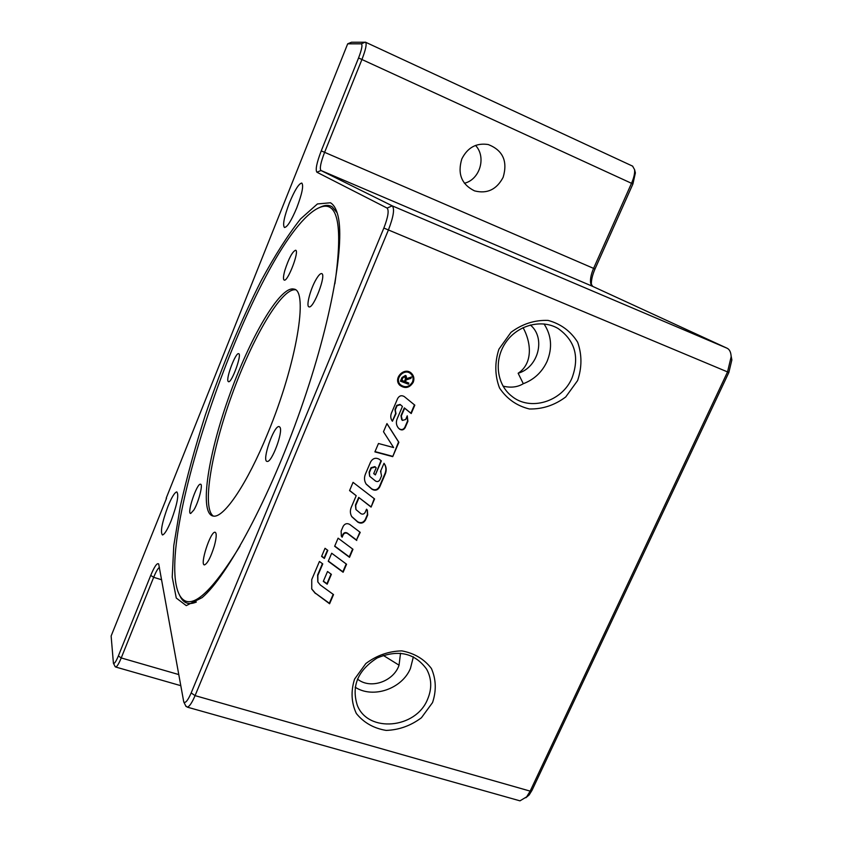 <?xml version="1.0" encoding="UTF-8"?>
<svg xmlns="http://www.w3.org/2000/svg" width="843" height="843" viewBox="0 0 843 843"><rect width="100%" height="100%" fill="white"/><g stroke="black" fill="none" stroke-linecap="round" stroke-linejoin="round"><path stroke-width="1.26" d="M327.474 550.11L324.123 557.971L321.689 556.169M327.811 550.363L324.365 558.445L321.594 556.401L325.029 548.298L327.811 550.363M413.228 382.29C409.582 387.991 405.114 388.992 399.845 385.304C392.564 378.465 404.619 366.21 411.553 373.396C413.945 375.925 414.503 378.886 413.228 382.29M411.395 373.238C413.639 375.757 414.145 378.665 412.901 381.974C409.35 387.58 404.946 388.634 399.698 385.135M412.49 382.005C413.628 378.95 413.123 376.284 410.984 374.018C404.745 367.527 393.892 378.581 400.457 384.724C405.198 388.033 409.203 387.127 412.49 382.005M410.826 373.86L410.657 373.702C404.429 367.221 393.576 378.265 400.14 384.397L400.299 384.556M408.486 382.964L408.096 383.881L400.509 380.994M410.984 377.116L410.583 378.043L405.841 379.603L405.019 381.447L408.876 383.122L408.412 384.208L400.436 381.162L401.985 377.527L405.409 375.451L406.157 375.915L406.6 378.581L411.489 377.011L410.91 378.359L406.168 379.93L405.335 381.774M405.989 375.767L406.6 378.581M405.209 376.705L404.608 376.252L402.564 377.506L401.458 380.098L404.419 381.426L405.42 379.097L404.925 376.568L402.88 377.822L401.784 380.414M383.491 431.732L386.958 423.586L398.876 442.312L392.722 456.643L374.893 451.88L378.475 443.502L393.618 447.57L383.491 431.732M386.926 423.66L398.56 441.943L392.722 456.643M392.416 456.263L375.009 451.606M359.877 532.102L356.494 539.994L347.263 533.061C345.472 532.123 344.028 532.555 342.922 534.346L341.889 536.759L341.215 535.895M356.758 540.458L347.527 533.514C345.735 532.576 344.281 533.008 343.185 534.799L342.142 537.223L341.341 536.127L341.13 531.079L343.164 526.317C344.819 523.629 347 522.987 349.687 524.399L360.235 532.365L356.494 539.994M369.613 476.137L369.118 472.133L370.994 467.739L374.819 466.632L375.883 467.465L375.103 467.033L371.278 468.128L369.403 472.533L369.75 476.348L375.525 481.037C377.306 482.006 378.76 481.585 379.877 479.772L381.573 475.821L380.572 471.3L384.008 463.292C386.126 466.453 386.452 469.878 384.988 473.576L379.371 486.674C377.422 489.836 374.893 490.563 371.774 488.877L366.094 483.977M384.008 463.292L384.155 463.492C386.41 466.674 386.779 470.173 385.293 473.977L379.666 487.085C377.717 490.247 375.177 490.984 372.058 489.298L366.231 484.188C364.26 481.1 363.976 477.76 365.388 474.177L370.646 461.848C372.891 458.202 375.809 457.359 379.392 459.34L381.363 460.889L375.367 474.915L373.712 473.629L376.178 467.865M381.025 471.753L380.614 471.216M381.025 460.615L375.367 474.915M375.082 474.514L373.776 473.492M352.627 549.014L349.255 556.854L334.745 546.064M338.106 538.171L352.975 549.278L349.518 557.328L334.65 546.275L338.106 538.171M333.175 594.326L329.35 603.251L315.187 593.019L311.625 588.783M315.419 593.525L311.741 589.036L311.741 579.562L319.434 561.47L322.764 563.914L317.853 575.442L317.895 582.049L320.361 585.021L333.533 594.589L329.592 603.767L315.187 593.019M322.426 563.672L317.621 574.958L317.79 581.796M346.199 563.978L342.859 571.765L328.338 561.069M346.557 564.23L343.112 572.249L328.243 561.301L331.689 553.229L346.557 564.23M400.383 404.756L397.085 405.683L395.272 409.919L395.999 413.702L392.406 421.247C390.615 418.781 390.288 416.052 391.447 413.059L397.685 398.433C399.392 395.652 401.595 395.03 404.282 396.579L414.819 405.156L411.226 413.544L404.64 408.212L401.289 416.042L402.385 420.436L405.673 419.508L407.253 415.81L407.896 421.3L405.156 427.686C403.744 429.972 401.921 430.499 399.698 429.235L398.391 428.023C396.242 425.325 395.82 422.28 397.116 418.876L402.438 406.431L400.067 404.419L396.768 405.346L394.967 409.572L395.652 413.323M400.067 404.419L402.438 406.431M407.222 415.873L407.58 420.942L404.84 427.327C403.428 429.614 401.605 430.13 399.382 428.876L398.244 427.844M414.471 404.872L410.899 413.196L404.324 407.875L400.973 415.683L401.721 419.782M395.683 413.365L392.343 421.173M331.046 574.083L326.926 583.704L323.406 581.143M327.527 571.501L331.383 574.336L327.168 584.199L323.301 581.385L327.527 571.501M358.97 497.823L355.725 505.431L355.999 509.594L360.836 513.629C362.627 514.578 364.071 514.156 365.177 512.354L366.536 509.193L367.358 510.152L367.696 514.968L365.535 519.994C363.596 523.134 361.078 523.882 357.948 522.228L351.794 516.696C350.119 513.766 349.94 510.637 351.257 507.328L356.21 495.705L349.56 490.605L353.059 482.354L374.577 498.93L371.078 507.096L358.707 497.402L355.461 504.999L355.862 509.372M374.229 498.656L371.078 507.096M370.794 506.664L358.707 497.402M349.624 490.447L356.21 495.705M367.211 509.941L367.422 514.525L365.261 519.562C363.322 522.692 360.804 523.429 357.685 521.785L351.668 516.474M523.06 327.632C531.807 343.501 532.555 363.913 518.139 373.249L523.303 383.702C517.581 387.2 510.816 388.012 503.029 386.126M357.474 679.058C370.541 689.753 393.723 681.344 399.055 665.18L400.53 653.209M523.303 383.702C534.104 379.592 542.017 372.184 547.044 361.468C552.555 347.98 551.554 335.472 544.041 323.933M572.028 377.959C579.71 356.989 575.052 340.498 558.045 328.475C541.469 318.707 517.412 325.113 505.642 342.627C493.671 360.003 496.601 384.429 511.669 396.126C530.068 411.574 562.091 401.784 572.028 377.959M239.992 546.064C209.707 595.369 189.664 611.923 179.875 595.706C150.128 543.524 256.367 244.249 316.294 209.148C337.358 197.083 343.554 221.951 334.882 283.764M196.356 602.028C189.412 605.021 184.227 603.535 180.792 597.582L179.601 595.232M319.929 207.346C324.66 204.954 328.707 204.765 332.089 206.756L337.158 212.847M284.839 270.434C288.759 258.39 292.352 251.646 295.619 250.213C299.729 250.656 287.758 282.036 284.217 280.108C283.058 279.444 283.259 276.219 284.839 270.434M316.009 279.56C318.454 275.366 320.329 273.374 321.647 273.596C326.747 274.175 313.48 309.065 309.012 306.863C305.84 306.557 310.308 289.254 316.009 279.56M279.96 427.243C283.374 431.7 271.688 462.912 267.178 461.406C261.372 461.542 273.891 425.051 279.117 426.579L279.96 427.243M214.343 545.927C210.834 557.181 207.568 563.503 204.543 564.884C199.433 565.537 210.423 531.322 215.018 532.218C216.799 532.892 216.577 537.465 214.343 545.927M193.911 509.952L190.687 513.482C186.545 513.903 196.798 483.25 200.465 484.209C203.332 483.745 198.737 501.943 193.911 509.952M228.063 381.321C225.892 378.043 235.682 352.353 238.611 353.67C242.373 353.639 231.783 383.101 228.527 381.731L228.063 381.321M267.674 433.534C296.673 363.955 308.749 289.813 293.796 289.075C279.918 285.651 249.212 339.107 228.453 398.149C207.462 457.148 198.916 514.957 213.701 516.137C224.164 517.613 247.305 483.555 267.674 433.534M295.313 289.792C281.383 288.116 252.289 338.306 231.93 394.84C211.403 451.3 201.656 508.487 213.437 516.127M355.135 687.182C372.912 698.91 401.995 688.942 410.436 668.446L413.376 656.813M330.488 202.773C333.47 204.533 335.767 208.158 337.39 213.627C345.704 239.97 331.931 320.477 300.645 409.456C269.433 498.434 227.526 576.075 202.13 597.613L186.261 605.622L176.271 598.035L172.225 577.118L173.774 545.642L180.297 506.411C186.819 477.359 195.165 446.916 205.334 415.083C221.93 366.273 240.582 321.415 261.288 280.508C274.902 255.376 288 234.839 300.582 218.917L317.421 203.943L330.488 202.773M591.407 285.229C591.091 280.677 592.281 275.261 595 268.991L632.924 183.953L635.38 172.889L635 171.34M525.884 797.731L529.183 794.917L532.07 790.218L728.858 372.469L731.861 359.919L731.102 355.82M185.766 705.939L187.294 707.14C189.422 706.603 192.014 702.767 195.07 695.623L388.37 230.086C393.502 216.756 394.798 208.685 392.237 205.85L320.962 170.497C319.508 168.558 320.719 162.499 324.608 152.32L362.016 59.295C365.714 49.663 366.905 43.973 365.599 42.234L351.51 42.234L347.685 43.825L361.278 43.825C362.722 44.679 361.816 49.389 358.56 57.967L321.246 150.876C316.683 162.815 315.25 169.938 316.915 172.225L387.095 208.073C389.16 210.423 388.086 217.094 383.86 228.053L191.171 692.935C187.841 700.554 185.365 703.557 183.753 701.924L158.684 563.967C157.135 562.587 154.49 566.401 150.728 575.39L118.368 655.949C116.007 661.597 114.353 664.031 113.415 663.241L111.128 636.012L166.524 498.297M115.07 666.486L115.723 667.034C117.051 666.676 118.884 663.652 121.234 657.94L153.668 577.307C155.966 571.712 157.883 568.403 159.432 567.371M166.187 498.181L347.685 43.825M464.388 183.247C479.878 179.643 486.622 157.093 475.536 145.417M632.587 166.124L634.589 169.675C634.916 173.268 633.915 177.736 631.597 183.1L593.588 268.369C591.08 274.207 590.089 279.086 590.627 283.006L592.661 286.367L727.13 348.243C729.627 349.487 730.965 352.321 731.155 356.779L727.498 372.026L530.163 791.124L526.664 796.835L519.973 800.839L518.319 800.376M503.145 177.304C496.664 189.57 487.117 194.09 474.514 190.866C461.553 184.448 457.327 173.795 461.827 158.916C467.612 147.493 476.421 142.699 488.266 144.543C502.913 150.317 507.876 161.234 503.145 177.304M577.592 380.593L565.716 396.969C554.652 405.241 542.544 409.245 529.383 408.971C516.759 405.862 506.822 398.865 499.541 388.012C494.799 375.567 494.588 362.627 498.919 349.181L510.963 332.353C522.323 323.891 534.704 319.908 548.098 320.414C560.806 323.86 570.648 331.12 577.634 342.184C582.039 354.661 582.028 367.464 577.592 380.593M432.554 702.567L421.426 717.751C410.826 725.707 399.087 729.933 386.189 730.417C373.734 728.352 363.786 722.704 356.336 713.484C351.32 702.725 350.73 691.26 354.566 679.11L365.841 663.536C376.716 655.401 388.707 651.186 401.837 650.88C414.377 653.22 424.24 659.1 431.416 668.51C436.126 679.332 436.495 690.68 432.554 702.567M171.171 520.7C167.409 529.773 164.501 534.525 162.446 534.968C160.149 532.144 161.993 522.586 167.989 506.295C171.751 497.149 174.68 492.354 176.788 491.901C179.074 494.651 177.209 504.251 171.171 520.7M296.736 207.926C291.351 220.676 287.263 227.199 284.46 227.494C282.479 225.039 284.144 216.799 289.455 202.763C294.808 189.981 298.928 183.416 301.815 183.068C303.775 185.502 302.079 193.795 296.736 207.926M530.342 324.987C546.085 337.864 538.392 367.58 518.139 373.249M427.527 699.405C432.069 688.742 431.774 678.657 426.621 669.163C414.809 652.988 398.339 649.247 377.2 657.951C357.864 670.29 351.236 686.097 357.327 705.37C368.085 733.157 415.926 728.71 427.527 699.405M399.055 665.18L383.217 655.369M178.621 674.526L121.234 657.94L118.368 655.949M161.656 579.784L153.668 577.307L150.728 575.39M532.07 790.218L530.163 791.124L195.07 695.623L191.171 692.935M728.858 372.469L383.86 228.053M727.13 348.243L392.237 205.85L387.095 208.073M592.661 286.367L320.962 170.497L316.915 172.225M595 268.991L321.246 150.876M632.924 183.953L358.56 57.967M365.272 42.15L361.278 43.825M179.875 595.706L180.792 597.582M294.744 289.444L293.796 289.075M113.415 663.241L115.206 666.76M183.753 701.924L186.029 706.476M365.599 42.234L632.766 166.208M519.973 800.839L187.294 707.14M180.613 685.622L115.723 667.034M529.183 794.917L526.664 796.835M731.861 359.919L731.155 356.779M590.627 283.006L591.091 284.628M635.38 172.889L634.589 169.675"/></g></svg>
